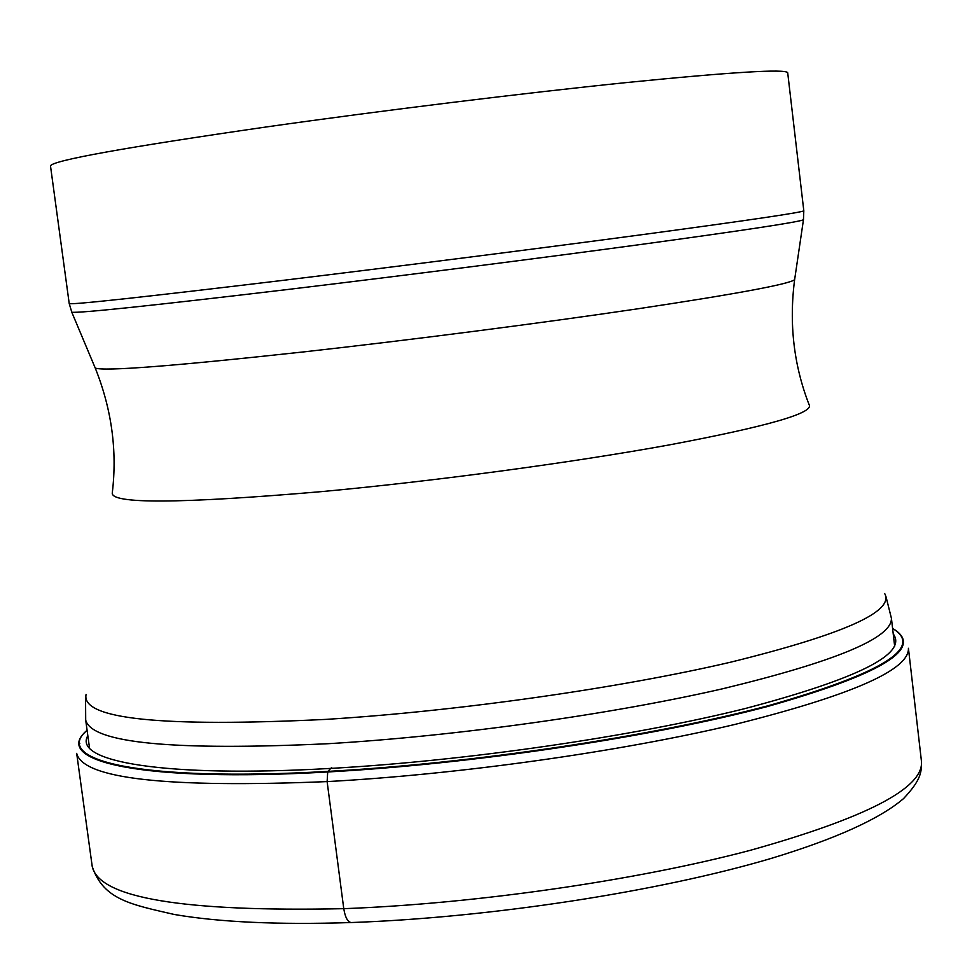 <?xml version="1.0" encoding="UTF-8"?>
<svg xmlns="http://www.w3.org/2000/svg" width="972" height="972" viewBox="0 0 972 972"><rect width="100%" height="100%" fill="white"/><g stroke="black" fill="none" stroke-linecap="round" stroke-linejoin="round"><path stroke-width="1.46" d="M87.079 730.251C50.86 760.712 141.56 782.071 327.88 771.391L331.61 767.552M892.6 628.483C924.129 647.303 882.795 673.013 768.597 705.623C654.29 736.12 473.279 763.385 327.88 771.391L327.698 771.975C142.617 782.569 51.492 761.562 85.925 731.381M352.593 922.489C348.377 923.206 345.437 918.601 343.76 908.674L327.127 781.597L327.698 771.975C472.599 764.004 652.929 736.922 767.443 706.523C881.956 674.033 924.141 648.288 893.997 629.297M343.76 908.674C474.956 903.79 635.7 880.596 749.898 850.427C865.797 817.962 922.999 788.426 921.517 761.829C921.711 773.032 920.168 780.905 903.523 798.62C879.733 818.91 835.713 838.824 771.464 858.337C658.688 891.749 488.916 917.787 350.528 922.562C278.053 924.894 219.283 922.197 174.243 914.47C131.074 904.495 103.421 899.793 92.243 866.599C99.338 898.019 183.186 912.04 343.76 908.674M921.517 761.829L908.431 648.275C909.342 669.878 851.46 695.272 734.783 724.468C619.844 751.757 458.468 774.49 327.127 781.597C166.431 788.171 82.948 778.754 76.679 753.349L92.243 866.599M79.364 743.993L79.838 743.313M893.232 633.914C907.872 653.719 858.41 678.614 744.844 708.624C632.298 736.667 465.649 760.894 330.759 768.402C164.499 777.965 72.414 761.659 87.832 735.67M894.665 646.295L891.421 618.313C892.077 637.911 835.871 661.385 722.803 688.735C611.497 714.335 455.552 736.168 328.487 743.677L328.22 743.702C172.53 750.979 91.696 743.106 85.694 720.094L89.521 748.015M86.071 694.433C81.065 719.098 161.17 727.408 326.373 719.365L326.641 719.341C457.788 711.176 619.541 688.152 730.823 662.139C843.404 634.376 894.69 611.51 884.678 593.54M803.504 219.465L794.622 279.705C788.936 323.567 793.76 365.205 809.068 404.607C814.5 412.881 767.904 426.319 669.295 444.909C572.265 462.587 434.156 481.189 321.72 491.601C179.528 503.8 109.727 504.152 112.315 492.634C117.345 450.656 111.659 409.127 95.256 368.06C104.101 371.462 173.526 366.08 303.543 351.913C410.415 340.006 541.185 323.117 637.766 308.804C736.412 293.945 788.693 284.237 794.622 279.705L794.732 278.928M94.94 367.331L71.661 311.915M803.443 219.806C797.672 222.224 743.021 230.498 639.503 244.652C538.075 258.418 400.367 275.987 288.259 289.425L288.016 289.462C151.924 305.633 79.85 313.227 71.806 312.231L69.219 303.604C72.414 304.868 144.767 296.982 286.254 279.972L286.497 279.936C401.29 266.024 542.765 247.994 645.104 234.264C749.376 220.194 802.277 212.37 803.808 210.803L803.443 219.806M803.808 210.803L787.697 72.718C785.522 68.769 731.892 72.037 626.77 82.535C523.641 93.105 381.51 110.601 266.559 126.919L266.194 126.968C124.671 147.477 52.767 160.441 50.483 165.848L69.219 303.604M891.421 618.313L886.039 596.784M85.694 720.094L85.56 697.908"/></g></svg>
